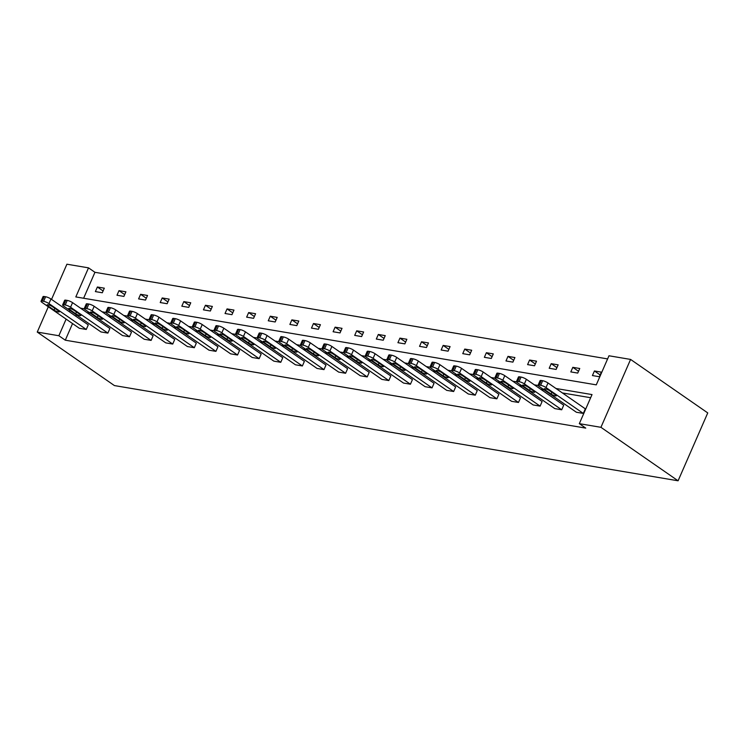 <?xml version="1.0" encoding="UTF-8"?>
<svg xmlns="http://www.w3.org/2000/svg" width="745" height="745" viewBox="0 0 745 745"><rect width="100%" height="100%" fill="white"/><g stroke="black" fill="none" stroke-linecap="round" stroke-linejoin="round"><path stroke-width="1.12" d="M51.526 299.397L66.91 264.205L88.515 267.855L75.813 296.929L596.27 384.858L608.982 355.775L630.587 359.425L707.75 412.916L678.09 480.795L114.413 385.575L37.25 332.084L58.864 335.734L65.29 340.195L585.747 428.114L579.321 423.663L592.024 394.58L555.966 388.49M607.603 358.913L94.95 272.307L88.515 267.855M516.471 381.561L518.473 376.97A4.107 0.913 23.6 0 1 519.665 376.83L521.053 377.063A4.107 0.913 23.6 0 1 526.389 379.317L563.714 405.187L561.711 409.778L554.783 408.605L517.458 382.734A4.107 0.913 -156.4 0 1 516.471 381.561A4.107 0.913 -156.4 0 1 517.663 381.421L519.042 381.654A4.107 0.913 -156.4 0 1 524.387 383.908L561.711 409.778M473.252 374.26L475.254 369.669A4.107 0.913 23.6 0 1 476.446 369.529L477.824 369.762A4.107 0.913 23.6 0 1 483.17 372.016L520.494 397.886L518.483 402.468L511.564 401.304L474.239 375.433A4.107 0.913 -156.4 0 1 473.252 374.26A4.107 0.913 -156.4 0 1 474.435 374.12L475.822 374.353A4.107 0.913 -156.4 0 1 481.168 376.607L518.483 402.468M430.023 366.959L432.035 362.368A4.107 0.913 23.6 0 1 433.217 362.228L434.605 362.461A4.107 0.913 23.6 0 1 439.95 364.715L477.266 390.585L475.263 395.167L468.335 394.003L431.02 368.132A4.107 0.913 -156.4 0 1 430.023 366.959A4.107 0.913 -156.4 0 1 431.215 366.819L432.603 367.052A4.107 0.913 -156.4 0 1 437.948 369.306L475.263 395.167M386.804 359.658L388.806 355.067A4.107 0.913 23.6 0 1 389.998 354.927L391.386 355.16A4.107 0.913 23.6 0 1 396.731 357.414L434.046 383.284L432.044 387.866L425.116 386.702L387.8 360.831A4.107 0.913 -156.4 0 1 386.804 359.658A4.107 0.913 -156.4 0 1 387.996 359.518L389.384 359.751A4.107 0.913 -156.4 0 1 394.72 361.996L432.044 387.866M343.585 352.348L345.587 347.766A4.107 0.913 23.6 0 1 346.779 347.626L348.166 347.859A4.107 0.913 23.6 0 1 353.503 350.113L390.827 375.983L388.825 380.565L381.896 379.401L344.572 353.53A4.107 0.913 -156.4 0 1 343.585 352.348A4.107 0.913 -156.4 0 1 344.777 352.217L346.155 352.45A4.107 0.913 -156.4 0 1 351.5 354.695L388.825 380.565M300.365 345.047L302.368 340.465A4.107 0.913 23.6 0 1 303.56 340.325L304.938 340.558A4.107 0.913 23.6 0 1 310.283 342.812L347.608 368.682L345.596 373.264L338.677 372.1L301.353 346.229A4.107 0.913 -156.4 0 1 300.365 345.047A4.107 0.913 -156.4 0 1 301.548 344.907L302.936 345.149A4.107 0.913 -156.4 0 1 308.281 347.394L345.596 373.264M257.137 337.746L259.148 333.164A4.107 0.913 23.6 0 1 260.331 333.024L261.719 333.257A4.107 0.913 23.6 0 1 267.064 335.511L304.379 361.381L302.377 365.963L295.448 364.789L258.133 338.928A4.107 0.913 -156.4 0 1 257.137 337.746A4.107 0.913 -156.4 0 1 258.329 337.606L259.716 337.848A4.107 0.913 -156.4 0 1 265.062 340.092L302.377 365.963M213.917 330.445L215.92 325.863A4.107 0.913 23.6 0 1 217.112 325.723L218.499 325.956A4.107 0.913 23.6 0 1 223.845 328.21L261.16 354.071L259.158 358.662L252.229 357.488L214.914 331.627A4.107 0.913 -156.4 0 1 213.917 330.445A4.107 0.913 -156.4 0 1 215.109 330.305L216.497 330.538A4.107 0.913 -156.4 0 1 221.833 332.792L259.158 358.662M170.698 323.144L172.7 318.562A4.107 0.913 23.6 0 1 173.892 318.422L175.28 318.655A4.107 0.913 23.6 0 1 180.616 320.909L217.94 346.77L215.938 351.361L209.01 350.187L171.685 324.317A4.107 0.913 -156.4 0 1 170.698 323.144A4.107 0.913 -156.4 0 1 171.89 323.004L173.268 323.237A4.107 0.913 -156.4 0 1 178.614 325.49L215.938 351.361M127.479 315.843L129.481 311.261A4.107 0.913 23.6 0 1 130.673 311.121L132.051 311.354A4.107 0.913 23.6 0 1 137.397 313.598L174.721 339.469L172.719 344.06L165.79 342.886L128.466 317.016A4.107 0.913 -156.4 0 1 127.479 315.843A4.107 0.913 -156.4 0 1 128.661 315.703L130.049 315.936A4.107 0.913 -156.4 0 1 135.394 318.19L172.719 344.06M84.25 308.542L86.262 303.951A4.107 0.913 23.6 0 1 87.444 303.82L88.832 304.053A4.107 0.913 23.6 0 1 94.177 306.297L131.492 332.168L129.49 336.759L122.562 335.585L85.247 309.715A4.107 0.913 -156.4 0 1 84.25 308.542A4.107 0.913 -156.4 0 1 85.442 308.402L86.83 308.635A4.107 0.913 -156.4 0 1 92.175 310.888L129.49 336.759M41.031 301.241L43.033 296.65A4.107 0.913 23.6 0 1 44.225 296.519L45.613 296.752A4.107 0.913 23.6 0 1 50.958 298.996L88.273 324.867L86.271 329.458L79.343 328.284L42.027 302.414A4.107 0.913 -156.4 0 1 41.031 301.241A4.107 0.913 -156.4 0 1 42.223 301.101L43.61 301.334A4.107 0.913 -156.4 0 1 48.947 303.588L86.271 329.458M590.655 397.718L562.4 392.95M544.073 389.849L540.786 389.3M522.459 386.199L519.181 385.649M500.854 382.548L497.567 381.999M479.24 378.898L475.953 378.348M457.626 375.247L454.348 374.698M436.021 371.597L432.733 371.038M414.406 367.946L411.119 367.387M392.801 364.296L389.514 363.737M371.187 360.645L367.9 360.086M349.573 356.995L346.295 356.436M327.968 353.344L324.68 352.785M306.353 349.694L303.066 349.135M284.739 346.043L281.461 345.484M263.134 342.393L259.847 341.834M241.52 338.742L238.232 338.183M219.915 335.092L216.627 334.533M198.3 331.441L195.013 330.882M176.686 327.791L173.408 327.232M155.081 324.14L151.794 323.581M133.467 320.49L130.179 319.931M111.862 316.839L108.574 316.28M90.247 313.179L86.96 312.63M76.353 314.884L75.776 316.206M72.554 323.572L65.29 340.195M62.645 304.891L64.647 300.3A4.107 0.913 23.6 0 1 65.839 300.17L67.227 300.403A4.107 0.913 23.6 0 1 72.563 302.647L109.888 328.517L107.885 333.108L100.957 331.935L63.632 306.065A4.107 0.913 -156.4 0 1 62.645 304.891A4.107 0.913 -156.4 0 1 63.837 304.752L65.215 304.984A4.107 0.913 -156.4 0 1 70.561 307.238L107.885 333.108M105.865 312.192L107.867 307.611A4.107 0.913 23.6 0 1 109.059 307.471L110.446 307.704A4.107 0.913 23.6 0 1 115.792 309.948L153.107 335.818L151.105 340.409L144.176 339.236L106.861 313.366A4.107 0.913 -156.4 0 1 105.865 312.192A4.107 0.913 -156.4 0 1 107.056 312.053L108.444 312.285A4.107 0.913 -156.4 0 1 113.78 314.539L151.105 340.409M149.084 319.493L151.086 314.912A4.107 0.913 23.6 0 1 152.278 314.772L153.666 315.005A4.107 0.913 23.6 0 1 159.011 317.258L196.326 343.119L194.324 347.71L187.395 346.537L150.08 320.667A4.107 0.913 -156.4 0 1 149.084 319.493A4.107 0.913 -156.4 0 1 150.276 319.354L151.663 319.586A4.107 0.913 -156.4 0 1 157.009 321.84L194.324 347.71M192.303 326.794L194.315 322.213A4.107 0.913 23.6 0 1 195.507 322.073L196.885 322.306A4.107 0.913 23.6 0 1 202.23 324.559L239.555 350.42L237.543 355.011L230.624 353.838L193.3 327.968A4.107 0.913 -156.4 0 1 192.303 326.794A4.107 0.913 -156.4 0 1 193.495 326.655L194.883 326.887A4.107 0.913 -156.4 0 1 200.228 329.141L237.543 355.011M235.532 334.095L237.534 329.513A4.107 0.913 23.6 0 1 238.726 329.374L240.113 329.607A4.107 0.913 23.6 0 1 245.45 331.86L282.774 357.73L280.772 362.312L273.843 361.139L236.519 335.278A4.107 0.913 -156.4 0 1 235.532 334.095A4.107 0.913 -156.4 0 1 236.724 333.956L238.102 334.188A4.107 0.913 -156.4 0 1 243.447 336.442L280.772 362.312M278.751 341.396L280.753 336.815A4.107 0.913 23.6 0 1 281.945 336.675L283.333 336.908A4.107 0.913 23.6 0 1 288.669 339.161L325.993 365.031L323.991 369.613L317.063 368.44L279.748 342.579A4.107 0.913 -156.4 0 1 278.751 341.396A4.107 0.913 -156.4 0 1 279.943 341.257L281.331 341.499A4.107 0.913 -156.4 0 1 286.667 343.743L323.991 369.613M321.97 348.697L323.973 344.115A4.107 0.913 23.6 0 1 325.165 343.976L326.552 344.209A4.107 0.913 23.6 0 1 331.897 346.462L369.213 372.332L367.211 376.914L360.282 375.75L322.967 349.88A4.107 0.913 -156.4 0 1 321.97 348.697A4.107 0.913 -156.4 0 1 323.162 348.567L324.55 348.8A4.107 0.913 -156.4 0 1 329.895 351.044L367.211 376.914M365.19 355.998L367.201 351.417A4.107 0.913 23.6 0 1 368.393 351.277L369.771 351.51A4.107 0.913 23.6 0 1 375.117 353.763L412.441 379.633L410.43 384.215L403.511 383.051L366.186 357.181A4.107 0.913 -156.4 0 1 365.19 355.998A4.107 0.913 -156.4 0 1 366.382 355.868L367.769 356.101A4.107 0.913 -156.4 0 1 373.115 358.345L410.43 384.215M408.418 363.309L410.421 358.717A4.107 0.913 23.6 0 1 411.613 358.578L413 358.811A4.107 0.913 23.6 0 1 418.336 361.064L455.661 386.934L453.658 391.516L446.73 390.352L409.405 364.482A4.107 0.913 -156.4 0 1 408.418 363.309A4.107 0.913 -156.4 0 1 409.61 363.169L410.989 363.402A4.107 0.913 -156.4 0 1 416.334 365.646L453.658 391.516M451.638 370.61L453.64 366.019A4.107 0.913 23.6 0 1 454.832 365.879L456.219 366.112A4.107 0.913 23.6 0 1 461.555 368.365L498.88 394.235L496.878 398.817L489.949 397.653L452.634 371.783A4.107 0.913 -156.4 0 1 451.638 370.61A4.107 0.913 -156.4 0 1 452.83 370.47L454.217 370.703A4.107 0.913 -156.4 0 1 459.553 372.956L496.878 398.817M494.857 377.911L496.859 373.32A4.107 0.913 23.6 0 1 498.051 373.18L499.439 373.413A4.107 0.913 23.6 0 1 504.784 375.666L542.099 401.536L540.097 406.118L533.169 404.954L495.853 379.084A4.107 0.913 -156.4 0 1 494.857 377.911A4.107 0.913 -156.4 0 1 496.049 377.771L497.436 378.004A4.107 0.913 -156.4 0 1 502.782 380.257L540.097 406.118M538.076 385.212L540.088 380.621A4.107 0.913 23.6 0 1 541.27 380.481L542.658 380.714A4.107 0.913 23.6 0 1 548.003 382.967L585.328 408.837L583.316 413.428L576.397 412.255L539.073 386.385A4.107 0.913 -156.4 0 1 538.076 385.212A4.107 0.913 -156.4 0 1 539.268 385.072L540.656 385.305A4.107 0.913 -156.4 0 1 546.001 387.558L583.316 413.428M579.321 423.663L600.936 427.313L678.09 480.795M600.936 427.313L630.587 359.425M48.313 306.772L37.25 332.084M69.918 310.423L69.341 311.745M66.119 319.121L58.864 335.734M538.114 385.472L534.361 384.839M516.499 381.822L512.746 381.189M494.885 378.171L491.132 377.538M473.28 374.521L469.527 373.888M451.666 370.87L447.913 370.237M430.061 367.22L426.308 366.587M408.446 363.569L404.693 362.936M386.832 359.919L383.079 359.286M365.227 356.268L361.474 355.635M343.613 352.618L339.86 351.985M321.998 348.967L318.245 348.334M300.393 345.317L296.64 344.684M278.779 341.666L275.026 341.033M257.174 338.016L253.421 337.383M235.56 334.365L231.807 333.732M213.945 330.715L210.192 330.082M192.34 327.064L188.587 326.422M170.726 323.414L166.973 322.771M149.112 319.754L145.368 319.121M127.507 316.103L123.754 315.47M105.892 312.453L102.14 311.82M84.287 308.803L80.535 308.169M94.95 272.307L83.617 298.251M599.353 376.728L592.424 375.564L594.426 370.973L601.355 372.146L599.353 376.728M577.738 373.077L570.81 371.913L572.821 367.322L579.74 368.496L577.738 373.077M556.133 369.427L549.205 368.263L551.207 363.672L558.135 364.845L556.133 369.427M534.519 365.776L527.59 364.612L529.593 360.021L536.521 361.195L534.519 365.776M512.905 362.126L505.976 360.962L507.988 356.371L514.907 357.544L512.905 362.126M491.3 358.475L484.371 357.311L486.373 352.72L493.302 353.894L491.3 358.475M469.685 354.825L462.757 353.651L464.759 349.07L471.687 350.243L469.685 354.825M448.071 351.174L441.152 350.001L443.154 345.419L450.082 346.593L448.071 351.174M426.466 347.524L419.537 346.351L421.54 341.769L428.468 342.942L426.466 347.524M404.852 343.873L397.923 342.7L399.935 338.118L406.854 339.282L404.852 343.873M383.247 340.223L376.318 339.049L378.32 334.468L385.249 335.632L383.247 340.223M361.632 336.572L354.704 335.399L356.706 330.817L363.635 331.981L361.632 336.572M340.018 332.922L333.099 331.749L335.101 327.167L342.02 328.331L340.018 332.922M318.413 329.271L311.485 328.098L313.487 323.516L320.415 324.68L318.413 329.271M296.799 325.621L289.87 324.447L291.872 319.866L298.801 321.03L296.799 325.621M275.184 321.97L268.265 320.797L270.267 316.215L277.196 317.379L275.184 321.97M253.579 318.32L246.651 317.147L248.653 312.565L255.582 313.729L253.579 318.32M231.965 314.669L225.037 313.496L227.048 308.914L233.967 310.078L231.965 314.669M210.36 311.019L203.432 309.846L205.434 305.264L212.362 306.428L210.36 311.019M188.746 307.368L181.817 306.195L183.819 301.604L190.748 302.777L188.746 307.368M167.131 303.718L160.212 302.545L162.214 297.953L169.143 299.127L167.131 303.718M145.526 300.067L138.598 298.894L140.6 294.303L147.529 295.476L145.526 300.067M123.912 296.417L116.984 295.244L118.986 290.652L125.914 291.826L123.912 296.417M102.298 292.766L95.379 291.593L97.381 287.002L104.309 288.175L102.298 292.766M103.089 290.96L97.381 287.002M124.704 294.61L118.986 290.652M146.309 298.261L140.6 294.303M167.923 301.911L162.214 297.953M189.528 305.562L183.819 301.604M211.142 309.212L205.434 305.264M232.757 312.863L227.048 308.914M254.362 316.523L248.653 312.565M275.976 320.173L270.267 316.215M297.581 323.824L291.872 319.866M319.195 327.474L313.487 323.516M340.81 331.125L335.101 327.167M362.415 334.775L356.706 330.817M384.029 338.426L378.32 334.468M405.643 342.076L399.935 338.118M427.248 345.727L421.54 341.769M448.863 349.377L443.154 345.419M470.467 353.028L464.759 349.07M492.082 356.678L486.373 352.72M513.696 360.329L507.988 356.371M535.301 363.979L529.593 360.021M556.915 367.63L551.207 363.672M578.53 371.28L572.821 367.322M600.135 374.931L594.426 370.973M47.904 305.832A3.287 0.726 23.6 0 1 47.103 304.891A3.287 0.726 23.6 0 1 49.151 305.059A3.287 0.726 23.6 0 1 52.336 306.586L58.51 310.861A3.287 0.726 23.6 0 1 59.302 311.801A3.287 0.726 23.6 0 1 57.263 311.633A3.287 0.726 23.6 0 1 54.078 310.116L47.904 305.832L48.341 304.835M69.508 309.482A3.287 0.726 23.6 0 1 68.717 308.542A3.287 0.726 23.6 0 1 70.756 308.709A3.287 0.726 23.6 0 1 73.941 310.237L80.115 314.511A3.287 0.726 23.6 0 1 80.907 315.452A3.287 0.726 23.6 0 1 78.868 315.284A3.287 0.726 23.6 0 1 75.683 313.766L69.508 309.482L69.946 308.486M91.123 313.142A3.287 0.726 23.6 0 1 90.331 312.192A3.287 0.726 23.6 0 1 92.371 312.369A3.287 0.726 23.6 0 1 95.556 313.887L101.73 318.162A3.287 0.726 23.6 0 1 102.521 319.102A3.287 0.726 23.6 0 1 100.482 318.935A3.287 0.726 23.6 0 1 97.297 317.417L91.123 313.142L91.56 312.136M112.737 316.793A3.287 0.726 23.6 0 1 111.936 315.852A3.287 0.726 23.6 0 1 113.985 316.02A3.287 0.726 23.6 0 1 117.17 317.538L123.335 321.812A3.287 0.726 23.6 0 1 124.136 322.753A3.287 0.726 23.6 0 1 122.087 322.585A3.287 0.726 23.6 0 1 118.902 321.067L112.737 316.793L113.165 315.787M134.342 320.443A3.287 0.726 23.6 0 1 133.551 319.503A3.287 0.726 23.6 0 1 135.59 319.67A3.287 0.726 23.6 0 1 138.775 321.188L144.949 325.463A3.287 0.726 23.6 0 1 145.741 326.403A3.287 0.726 23.6 0 1 143.701 326.236A3.287 0.726 23.6 0 1 140.516 324.718L134.342 320.443L134.78 319.437M155.956 324.094A3.287 0.726 23.6 0 1 155.165 323.153A3.287 0.726 23.6 0 1 157.204 323.321A3.287 0.726 23.6 0 1 160.389 324.839L166.563 329.122A3.287 0.726 23.6 0 1 167.355 330.063A3.287 0.726 23.6 0 1 165.316 329.895A3.287 0.726 23.6 0 1 162.131 328.368L155.956 324.094L156.394 323.097M177.561 327.744A3.287 0.726 23.6 0 1 176.77 326.804A3.287 0.726 23.6 0 1 178.809 326.971A3.287 0.726 23.6 0 1 181.994 328.489L188.168 332.773A3.287 0.726 23.6 0 1 188.969 333.713A3.287 0.726 23.6 0 1 186.921 333.546A3.287 0.726 23.6 0 1 183.736 332.019L177.561 327.744L177.999 326.748M199.176 331.395A3.287 0.726 23.6 0 1 198.384 330.454A3.287 0.726 23.6 0 1 200.424 330.622A3.287 0.726 23.6 0 1 203.608 332.14L209.783 336.423A3.287 0.726 23.6 0 1 210.574 337.364A3.287 0.726 23.6 0 1 208.535 337.196A3.287 0.726 23.6 0 1 205.35 335.669L199.176 331.395L199.613 330.398M220.79 335.045A3.287 0.726 23.6 0 1 219.989 334.105A3.287 0.726 23.6 0 1 222.038 334.272A3.287 0.726 23.6 0 1 225.223 335.79L231.397 340.074A3.287 0.726 23.6 0 1 232.189 341.014A3.287 0.726 23.6 0 1 230.149 340.847A3.287 0.726 23.6 0 1 226.964 339.32L220.79 335.045L221.218 334.049M242.395 338.696A3.287 0.726 23.6 0 1 241.603 337.755A3.287 0.726 23.6 0 1 243.643 337.923A3.287 0.726 23.6 0 1 246.828 339.441L253.002 343.724A3.287 0.726 23.6 0 1 253.794 344.665A3.287 0.726 23.6 0 1 251.754 344.497A3.287 0.726 23.6 0 1 248.569 342.97L242.395 338.696L242.833 337.699M264.009 342.346A3.287 0.726 23.6 0 1 263.218 341.406A3.287 0.726 23.6 0 1 265.257 341.573A3.287 0.726 23.6 0 1 268.442 343.091L274.616 347.375A3.287 0.726 23.6 0 1 275.408 348.315A3.287 0.726 23.6 0 1 273.368 348.148A3.287 0.726 23.6 0 1 270.184 346.621L264.009 342.346L264.447 341.35M285.624 345.997A3.287 0.726 23.6 0 1 284.823 345.056A3.287 0.726 23.6 0 1 286.872 345.224A3.287 0.726 23.6 0 1 290.056 346.742L296.221 351.025A3.287 0.726 23.6 0 1 297.022 351.966A3.287 0.726 23.6 0 1 294.973 351.798A3.287 0.726 23.6 0 1 291.789 350.271L285.624 345.997L286.052 345M307.229 349.647A3.287 0.726 23.6 0 1 306.437 348.707A3.287 0.726 23.6 0 1 308.477 348.874A3.287 0.726 23.6 0 1 311.661 350.392L317.836 354.676A3.287 0.726 23.6 0 1 318.627 355.616A3.287 0.726 23.6 0 1 316.588 355.449A3.287 0.726 23.6 0 1 313.403 353.922L307.229 349.647L307.666 348.651M328.843 353.298A3.287 0.726 23.6 0 1 328.051 352.357A3.287 0.726 23.6 0 1 330.091 352.525A3.287 0.726 23.6 0 1 333.276 354.043L339.45 358.326A3.287 0.726 23.6 0 1 340.242 359.267A3.287 0.726 23.6 0 1 338.202 359.099A3.287 0.726 23.6 0 1 335.017 357.572L328.843 353.298L329.281 352.301M350.448 356.948A3.287 0.726 23.6 0 1 349.656 356.008A3.287 0.726 23.6 0 1 351.696 356.175A3.287 0.726 23.6 0 1 354.881 357.693L361.055 361.977A3.287 0.726 23.6 0 1 361.856 362.917A3.287 0.726 23.6 0 1 359.807 362.75A3.287 0.726 23.6 0 1 356.622 361.223L350.448 356.948L350.886 355.952M372.062 360.599A3.287 0.726 23.6 0 1 371.271 359.658A3.287 0.726 23.6 0 1 373.31 359.826A3.287 0.726 23.6 0 1 376.495 361.344L382.669 365.627A3.287 0.726 23.6 0 1 383.461 366.568A3.287 0.726 23.6 0 1 381.421 366.4A3.287 0.726 23.6 0 1 378.237 364.873L372.062 360.599L372.5 359.602M393.677 364.249A3.287 0.726 23.6 0 1 392.876 363.309A3.287 0.726 23.6 0 1 394.924 363.476A3.287 0.726 23.6 0 1 398.109 364.994L404.284 369.278A3.287 0.726 23.6 0 1 405.075 370.218A3.287 0.726 23.6 0 1 403.036 370.051A3.287 0.726 23.6 0 1 399.851 368.524L393.677 364.249L394.105 363.253M415.282 367.9A3.287 0.726 23.6 0 1 414.49 366.959A3.287 0.726 23.6 0 1 416.529 367.127A3.287 0.726 23.6 0 1 419.714 368.645L425.889 372.928A3.287 0.726 23.6 0 1 426.68 373.869A3.287 0.726 23.6 0 1 424.641 373.701A3.287 0.726 23.6 0 1 421.456 372.183L415.282 367.9L415.719 366.903M436.896 371.55A3.287 0.726 23.6 0 1 436.104 370.61A3.287 0.726 23.6 0 1 438.144 370.777A3.287 0.726 23.6 0 1 441.329 372.304L447.503 376.579A3.287 0.726 23.6 0 1 448.294 377.519A3.287 0.726 23.6 0 1 446.255 377.352A3.287 0.726 23.6 0 1 443.07 375.834L436.896 371.55L437.334 370.554M458.51 375.201A3.287 0.726 23.6 0 1 457.709 374.26A3.287 0.726 23.6 0 1 459.758 374.428A3.287 0.726 23.6 0 1 462.943 375.955L469.108 380.229A3.287 0.726 23.6 0 1 469.909 381.17A3.287 0.726 23.6 0 1 467.86 381.002A3.287 0.726 23.6 0 1 464.675 379.484L458.51 375.201L458.939 374.204M480.115 378.851A3.287 0.726 23.6 0 1 479.324 377.911A3.287 0.726 23.6 0 1 481.363 378.078A3.287 0.726 23.6 0 1 484.548 379.605L490.722 383.88A3.287 0.726 23.6 0 1 491.514 384.82A3.287 0.726 23.6 0 1 489.474 384.653A3.287 0.726 23.6 0 1 486.289 383.135L480.115 378.851L480.553 377.855M501.73 382.502A3.287 0.726 23.6 0 1 500.938 381.561A3.287 0.726 23.6 0 1 502.977 381.729A3.287 0.726 23.6 0 1 506.162 383.256L512.337 387.53A3.287 0.726 23.6 0 1 513.128 388.471A3.287 0.726 23.6 0 1 511.089 388.303A3.287 0.726 23.6 0 1 507.904 386.785L501.73 382.502L502.167 381.505M523.335 386.152A3.287 0.726 23.6 0 1 522.543 385.212A3.287 0.726 23.6 0 1 524.582 385.379A3.287 0.726 23.6 0 1 527.767 386.906L533.942 391.181A3.287 0.726 23.6 0 1 534.742 392.121A3.287 0.726 23.6 0 1 532.694 391.954A3.287 0.726 23.6 0 1 529.509 390.436L523.335 386.152L523.772 385.156M544.949 389.803A3.287 0.726 23.6 0 1 544.157 388.862A3.287 0.726 23.6 0 1 546.197 389.03A3.287 0.726 23.6 0 1 549.382 390.557L555.556 394.831A3.287 0.726 23.6 0 1 556.347 395.772A3.287 0.726 23.6 0 1 554.308 395.604A3.287 0.726 23.6 0 1 551.123 394.086L544.949 389.803L545.387 388.806M50.958 298.996L48.947 303.588M44.225 296.519L42.223 301.101M45.613 296.752L43.61 301.334M54.078 310.116L54.851 308.328M72.563 302.647L70.561 307.238M65.839 300.17L63.837 304.752M67.227 300.403L65.215 304.984M75.683 313.766L76.465 311.978M94.177 306.297L92.175 310.888M87.444 303.82L85.442 308.402M88.832 304.053L86.83 308.635M97.297 317.417L98.07 315.629M115.792 309.948L113.78 314.539M109.059 307.471L107.056 312.053M110.446 307.704L108.444 312.285M118.902 321.067L119.684 319.279M137.397 313.598L135.394 318.19M130.673 311.121L128.661 315.703M132.051 311.354L130.049 315.936M140.516 324.718L141.299 322.939M159.011 317.258L157.009 321.84M152.278 314.772L150.276 319.354M153.666 315.005L151.663 319.586M162.131 328.368L162.904 326.589M180.616 320.909L178.614 325.49M173.892 318.422L171.89 323.004M175.28 318.655L173.268 323.237M183.736 332.019L184.518 330.24M202.23 324.559L200.228 329.141M195.507 322.073L193.495 326.655M196.885 322.306L194.883 326.887M205.35 335.669L206.132 333.89M223.845 328.21L221.833 332.792M217.112 325.723L215.109 330.305M218.499 325.956L216.497 330.538M226.964 339.32L227.737 337.541M245.45 331.86L243.447 336.442M238.726 329.374L236.724 333.956M240.113 329.607L238.102 334.188M248.569 342.97L249.351 341.191M267.064 335.511L265.062 340.092M260.331 333.024L258.329 337.606M261.719 333.257L259.716 337.848M270.184 346.621L270.957 344.842M288.669 339.161L286.667 343.743M281.945 336.675L279.943 341.257M283.333 336.908L281.331 341.499M291.789 350.271L292.571 348.492M310.283 342.812L308.281 347.394M303.56 340.325L301.548 344.907M304.938 340.558L302.936 345.149M313.403 353.922L314.185 352.143M331.897 346.462L329.895 351.044M325.165 343.976L323.162 348.567M326.552 344.209L324.55 348.8M335.017 357.572L335.79 355.793M353.503 350.113L351.5 354.695M346.779 347.626L344.777 352.217M348.166 347.859L346.155 352.45M356.622 361.223L357.404 359.444M375.117 353.763L373.115 358.345M368.393 351.277L366.382 355.868M369.771 351.51L367.769 356.101M378.237 364.873L379.019 363.094M396.731 357.414L394.72 361.996M389.998 354.927L387.996 359.518M391.386 355.16L389.384 359.751M399.851 368.524L400.624 366.745M418.336 361.064L416.334 365.646M411.613 358.578L409.61 363.169M413 358.811L410.989 363.402M421.456 372.183L422.238 370.395M439.95 364.715L437.948 369.306M433.217 362.228L431.215 366.819M434.605 362.461L432.603 367.052M443.07 375.834L443.843 374.046M461.555 368.365L459.553 372.956M454.832 365.879L452.83 370.47M456.219 366.112L454.217 370.703M464.675 379.484L465.457 377.696M483.17 372.016L481.168 376.607M476.446 369.529L474.435 374.12M477.824 369.762L475.822 374.353M486.289 383.135L487.072 381.347M504.784 375.666L502.782 380.257M498.051 373.18L496.049 377.771M499.439 373.413L497.436 378.004M507.904 386.785L508.677 384.997M526.389 379.317L524.387 383.908M519.665 376.83L517.663 381.421M521.053 377.063L519.042 381.654M529.509 390.436L530.291 388.648M548.003 382.967L546.001 387.558M541.27 380.481L539.268 385.072M542.658 380.714L540.656 385.305M551.123 394.086L551.905 392.298"/></g></svg>
